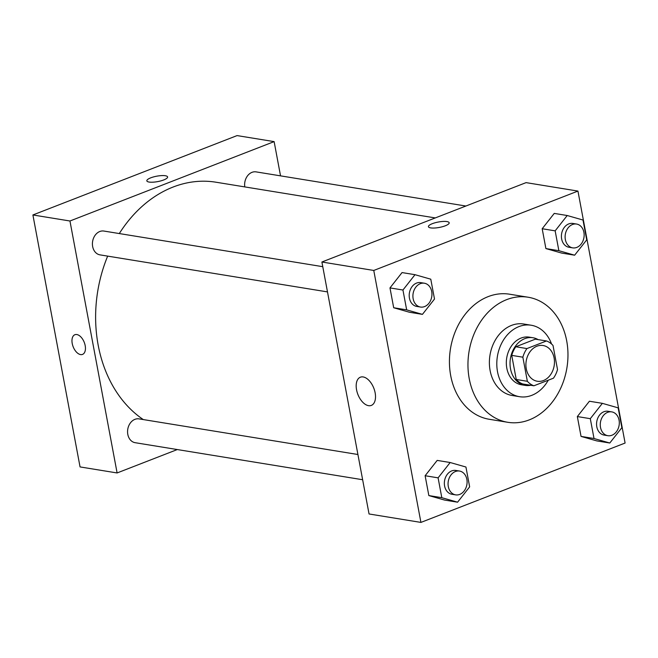 <?xml version="1.0" encoding="UTF-8"?>
<svg xmlns="http://www.w3.org/2000/svg" width="658" height="658" viewBox="0 0 658 658"><rect width="100%" height="100%" fill="white"/><g stroke="black" fill="none" stroke-linecap="round" stroke-linejoin="round"><path stroke-width="0.99" d="M536.977 346.198A18.103 14.172 -80.8 0 1 543.097 345.508A18.103 14.172 -80.8 0 1 554.176 365.659A18.103 14.172 -80.8 0 1 537.282 381.245A18.103 14.172 -80.8 0 1 525.898 364.984A18.103 14.172 -80.8 0 1 536.977 346.198M522.855 357.187L527.362 381.295A23.367 18.292 -80.8 0 0 533.901 385.785L553.436 378.194A23.367 18.292 -80.8 0 0 557.523 369.566L553.016 345.466A23.367 18.292 -80.8 0 0 546.477 340.967L526.943 348.567A23.367 18.292 -80.8 0 0 522.855 357.187L511.735 355.378L516.25 379.485L527.362 381.295M546.477 340.967L535.357 339.158L515.823 346.758L526.943 348.567M533.901 385.785L522.789 383.976A23.367 18.292 -80.8 0 1 516.25 379.485M511.735 355.378A23.367 18.292 -80.8 0 1 515.823 346.758M538.129 339.61A24.132 18.901 99.2 0 0 532.955 337.743A24.132 18.901 99.2 0 0 510.419 358.536A24.132 18.901 99.2 0 0 525.199 385.391A24.132 18.901 99.2 0 0 530.693 385.267M525.199 385.391L521.49 384.79A24.132 18.901 -80.8 0 1 506.323 363.109A24.132 18.901 -80.8 0 1 521.078 338.064A24.132 18.901 -80.8 0 1 529.246 337.143L532.955 337.743M551.552 344.011A36.206 28.343 99.2 0 0 531.187 325.233A36.206 28.343 99.2 0 0 497.39 356.414A36.206 28.343 99.2 0 0 519.549 396.7A36.206 28.343 99.2 0 0 548.262 380.209M531.187 325.233L523.776 324.024A36.206 28.343 99.2 0 0 489.98 355.205A36.206 28.343 99.2 0 0 512.138 395.491L519.549 396.7M566.686 340.819A63.357 49.605 99.2 0 0 528.135 297.227A63.357 49.605 99.2 0 0 468.998 351.791A63.357 49.605 99.2 0 0 507.779 422.296A63.357 49.605 99.2 0 0 566.686 340.819M507.779 422.296L489.256 419.278A63.357 49.605 -80.8 0 1 449.43 362.361A63.357 49.605 -80.8 0 1 488.178 296.618A63.357 49.605 -80.8 0 1 509.613 294.208L528.135 297.227M602.366 403.346L589.404 401.232L577.337 416.563L581.047 436.402L596.822 440.909L609.793 443.015L621.859 427.692L618.142 407.853L602.366 403.346L590.3 418.677L594.018 438.516L609.793 443.015M450.162 462.516L437.192 460.403L425.126 475.734L428.843 495.573L444.619 500.08L457.581 502.194L469.647 486.862L465.938 467.024L450.162 462.516L438.096 477.848L441.806 497.687L457.581 502.194M420.923 522.411L625.1 443.04L577.946 191.075L373.769 270.454L420.923 522.411L369.048 513.972L321.894 262.007L373.769 270.454M567.221 215.52L554.25 213.406L542.184 228.737L545.893 248.576L561.677 253.083L574.64 255.197L586.706 239.866L582.996 220.027L567.221 215.52L555.155 230.851L558.864 250.69L574.64 255.197M415.009 274.69L402.046 272.577L389.98 287.908L393.69 307.747L409.465 312.254L422.436 314.368L434.502 299.036L430.784 279.198L415.009 274.69L402.943 290.022L406.66 309.86L422.436 314.368M321.894 262.007L526.079 182.628L577.946 191.075M363.158 376.944A15.134 8.554 68.8 0 1 374.591 390.507A15.134 8.554 68.8 0 1 371.334 405.41A15.134 8.554 68.8 0 1 357.878 394.405A15.134 8.554 68.8 0 1 360.37 377.199A15.134 8.554 68.8 0 1 363.158 376.944M428.424 226.673A10.561 2.747 169.4 0 1 432.322 223.679A10.561 2.747 169.4 0 1 443.081 221.442A10.561 2.747 169.4 0 1 449.184 222.791A10.561 2.747 169.4 0 1 439.314 227.438A10.561 2.747 169.4 0 1 428.424 226.673A10.561 2.747 169.4 0 1 432.322 223.679A10.561 2.747 169.4 0 1 443.081 221.442A10.561 2.747 169.4 0 1 449.184 222.791M119.304 233.557A126.714 99.21 -80.8 0 1 173.112 187.037A126.714 99.21 -80.8 0 1 215.98 182.217L435.3 217.921M143.304 419.574A126.714 99.21 -80.8 0 1 107.665 256.118M322.774 266.679L103.874 231.048A12.066 9.451 99.2 0 0 92.614 241.445A12.066 9.451 99.2 0 0 100 254.868L327.487 291.905M244.784 186.905A12.066 9.451 -80.8 0 1 252.006 172.338A12.066 9.451 -80.8 0 1 256.085 171.878L465.889 206.028M362.64 479.731L135.153 442.694A12.066 9.451 -80.8 0 1 127.562 431.854A12.066 9.451 -80.8 0 1 134.948 419.335A12.066 9.451 -80.8 0 1 139.027 418.875L357.919 454.505M280.538 175.859L274.131 141.618L69.954 220.998L117.108 472.954L177.29 449.554M69.954 220.998L32.9 214.96L237.077 135.589L274.131 141.618M32.9 214.96L80.054 466.925L117.108 472.954M74.88 334.716A10.561 5.963 -111.2 0 0 72.224 343.509A10.561 5.963 68.8 0 1 74.88 334.725A10.561 5.963 68.8 0 1 84.265 342.399A10.561 5.963 68.8 0 1 82.53 354.407A10.561 5.963 68.8 0 1 72.224 343.509A10.561 5.963 -111.2 0 0 82.538 354.407M167.601 176.953A10.561 2.747 -10.6 0 0 165.339 175.744A10.561 2.747 169.4 0 1 167.601 176.953A10.561 2.747 169.4 0 1 157.723 181.6A10.561 2.747 169.4 0 1 146.841 180.835A10.561 2.747 169.4 0 1 153.544 176.92A10.561 2.747 169.4 0 1 165.339 175.735A10.561 2.747 -10.6 0 0 153.553 176.92A10.561 2.747 -10.6 0 0 146.841 180.835M420.487 307.039L416.785 306.439A12.066 9.451 -80.8 0 1 409.194 295.598A12.066 9.451 -80.8 0 1 416.58 283.072A12.066 9.451 -80.8 0 1 420.659 282.619L424.369 283.22A12.066 9.451 -80.8 0 1 431.755 296.651A12.066 9.451 -80.8 0 1 420.487 307.039A12.066 9.451 -80.8 0 1 412.903 296.199A12.066 9.451 -80.8 0 1 420.281 283.68A12.066 9.451 -80.8 0 1 424.369 283.22M402.046 272.577L389.98 287.908L402.943 290.022M389.98 287.908L393.69 307.747L406.66 309.86M393.69 307.747L409.465 312.254M455.64 494.865L451.931 494.265A12.066 9.451 -80.8 0 1 444.347 483.424A12.066 9.451 -80.8 0 1 451.733 470.898A12.066 9.451 -80.8 0 1 455.813 470.445L459.514 471.046A12.066 9.451 -80.8 0 1 466.9 484.477A12.066 9.451 -80.8 0 1 455.64 494.865A12.066 9.451 -80.8 0 1 448.057 484.025A12.066 9.451 -80.8 0 1 455.435 471.506A12.066 9.451 -80.8 0 1 459.514 471.046M437.192 460.403L425.126 475.734L438.096 477.848M425.126 475.734L428.843 495.573L441.806 497.687M428.843 495.573L444.619 500.08M572.699 247.869L568.989 247.268A12.066 9.451 -80.8 0 1 561.406 236.428A12.066 9.451 -80.8 0 1 568.783 223.901A12.066 9.451 -80.8 0 1 572.871 223.449L576.572 224.049A12.066 9.451 -80.8 0 1 583.959 237.48A12.066 9.451 -80.8 0 1 572.699 247.869A12.066 9.451 -80.8 0 1 565.107 237.028A12.066 9.451 -80.8 0 1 572.493 224.51A12.066 9.451 -80.8 0 1 576.572 224.049M554.25 213.406L542.184 228.737L555.155 230.851M542.184 228.737L545.893 248.576L558.864 250.69M545.893 248.576L561.677 253.083M607.844 435.695L604.143 435.094A12.066 9.451 -80.8 0 1 596.559 424.254A12.066 9.451 -80.8 0 1 603.937 411.727A12.066 9.451 -80.8 0 1 608.017 411.275L611.726 411.875A12.066 9.451 -80.8 0 1 619.112 425.307A12.066 9.451 -80.8 0 1 607.844 435.695A12.066 9.451 -80.8 0 1 600.26 424.854A12.066 9.451 -80.8 0 1 607.638 412.336A12.066 9.451 -80.8 0 1 611.726 411.875M589.404 401.232L577.337 416.563L590.3 418.677M577.337 416.563L581.047 436.402L594.018 438.516M581.047 436.402L596.822 440.909"/></g></svg>
